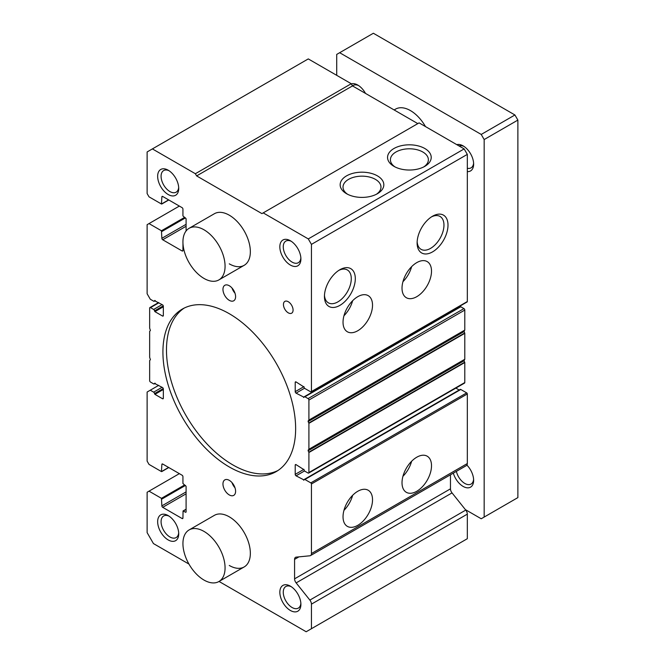 <?xml version="1.0" encoding="UTF-8"?>
<svg xmlns="http://www.w3.org/2000/svg" width="665" height="665" viewBox="0 0 665 665"><rect width="100%" height="100%" fill="white"/><g stroke="black" fill="none" stroke-linecap="round" stroke-linejoin="round"><path stroke-width="1" d="M189.101 228.311A29.792 17.199 -120 0 0 184.538 252.185A29.792 17.199 -120 0 0 203.997 278.435A29.792 17.199 -120 0 0 218.893 279.915A29.792 17.199 -120 0 0 223.465 256.042A29.792 17.199 -120 0 0 203.997 229.791A29.792 17.199 -120 0 0 189.101 228.311L214.388 213.723A29.792 17.199 60 0 1 229.275 215.194A29.792 17.199 60 0 1 248.743 241.445A29.792 17.199 60 0 1 244.171 265.318A29.792 17.199 60 0 1 229.275 263.847M189.101 529.938A29.792 17.199 -120 0 0 184.538 553.812A29.792 17.199 -120 0 0 203.997 580.063A29.792 17.199 -120 0 0 218.893 581.534A29.792 17.199 -120 0 0 223.465 557.661A29.792 17.199 -120 0 0 203.997 531.41A29.792 17.199 -120 0 0 189.101 529.938L214.388 515.342A29.792 17.199 60 0 1 229.275 516.821A29.792 17.199 60 0 1 248.743 543.072A29.792 17.199 60 0 1 244.171 566.946A29.792 17.199 60 0 1 229.275 565.466M393.946 166.341L393.946 166.341A21.837 12.61 180 0 1 393.946 148.511A21.837 12.61 180 0 1 424.827 148.511A21.837 12.61 180 0 1 424.827 166.341A21.837 12.61 180 0 1 393.946 166.341M423.746 166.923A18.986 10.956 0 0 0 428.368 159.999A18.986 10.956 0 0 0 422.815 152.002A18.986 10.956 0 0 0 401.934 149.675A18.986 10.956 0 0 0 390.413 159.999A18.986 10.956 0 0 0 395.027 166.923M402.94 281.702A20.856 12.037 120 0 0 411.627 266.657M416.764 262.625A20.856 12.037 -60 0 1 427.188 261.594A20.856 12.037 -60 0 1 430.388 278.303A20.856 12.037 -60 0 1 416.764 296.681A20.856 12.037 -60 0 1 406.332 297.712A20.856 12.037 -60 0 1 403.14 281.004A20.856 12.037 -60 0 1 416.764 262.625M343.955 315.759A20.856 12.037 120 0 0 352.641 300.713M357.778 296.681A20.856 12.037 -60 0 1 368.202 295.651A20.856 12.037 -60 0 1 371.403 312.359A20.856 12.037 -60 0 1 357.778 330.738A20.856 12.037 -60 0 1 347.354 331.769A20.856 12.037 -60 0 1 344.154 315.06A20.856 12.037 -60 0 1 357.778 296.681M432.558 216.216L432.558 216.216A21.837 12.61 -60 0 1 448.002 225.136A21.837 12.61 -60 0 1 432.558 251.877A21.837 12.61 -60 0 1 417.121 242.958A21.837 12.61 -60 0 1 432.558 216.216L432.558 216.216M417.154 241.736A18.986 10.964 120 0 0 420.845 249.2A18.986 10.964 120 0 0 430.546 248.386A18.986 10.964 120 0 0 442.998 231.462A18.986 10.964 120 0 0 439.823 216.325A18.986 10.964 120 0 0 431.519 216.865M339.873 269.732L339.873 269.732A21.837 12.61 -60 0 1 355.31 278.643A21.837 12.61 -60 0 1 339.873 305.385A21.837 12.61 -60 0 1 324.437 296.474A21.837 12.61 -60 0 1 339.873 269.732L339.873 269.732M324.47 295.252A18.986 10.964 120 0 0 328.161 302.708A18.986 10.964 120 0 0 337.853 301.893A18.986 10.964 120 0 0 350.314 284.977A18.986 10.964 120 0 0 347.138 269.84A18.986 10.964 120 0 0 338.826 270.372M343.955 510.354A20.856 12.037 120 0 0 352.641 495.309M357.778 491.277A20.856 12.037 -60 0 1 368.202 490.246A20.856 12.037 -60 0 1 371.403 506.954A20.856 12.037 -60 0 1 357.778 525.333A20.856 12.037 -60 0 1 347.354 526.364A20.856 12.037 -60 0 1 344.154 509.656A20.856 12.037 -60 0 1 357.778 491.277M402.94 476.298A20.856 12.037 120 0 0 411.627 461.252M416.764 457.221A20.856 12.037 -60 0 1 427.188 456.19A20.856 12.037 -60 0 1 430.388 472.898A20.856 12.037 -60 0 1 416.764 491.277A20.856 12.037 -60 0 1 406.332 492.308A20.856 12.037 -60 0 1 403.14 475.6A20.856 12.037 -60 0 1 416.764 457.221M229.275 300.331A8.936 5.162 60 0 1 223.44 292.45A8.936 5.162 60 0 1 224.812 285.293A8.936 5.162 60 0 1 229.275 285.734A8.936 5.162 60 0 1 235.119 293.614A8.936 5.162 60 0 1 233.748 300.771A8.936 5.162 60 0 1 229.275 300.331M232.002 288.02A8.936 5.162 -120 0 0 234.978 293.182M229.275 494.926A8.936 5.162 60 0 1 223.44 487.046A8.936 5.162 60 0 1 224.812 479.889A8.936 5.162 60 0 1 229.275 480.33A8.936 5.162 60 0 1 235.119 488.21A8.936 5.162 60 0 1 233.748 495.367A8.936 5.162 60 0 1 229.275 494.926M232.002 482.615A8.936 5.162 -120 0 0 234.978 487.777M290.372 265.061A14.896 8.603 60 0 1 279.84 246.815A14.896 8.603 60 0 1 290.372 240.738L290.372 240.738A14.896 8.603 60 0 1 300.904 258.976A14.896 8.603 60 0 1 290.372 265.061M291.262 241.295A12.477 7.207 -120 0 0 285.842 241.104A12.477 7.207 -120 0 0 283.93 251.104A12.477 7.207 -120 0 0 292.076 262.093A12.477 7.207 -120 0 0 298.319 262.717A12.477 7.207 -120 0 0 300.863 257.929M168.187 539.93A14.896 8.603 60 0 1 157.655 521.684A14.896 8.603 60 0 1 168.187 515.599L168.187 515.599A14.896 8.603 60 0 1 178.719 533.845A14.896 8.603 60 0 1 168.187 539.93M169.085 516.165A12.477 7.207 -120 0 0 163.665 515.974A12.477 7.207 -120 0 0 161.753 525.965A12.477 7.207 -120 0 0 169.899 536.963A12.477 7.207 -120 0 0 176.142 537.578A12.477 7.207 -120 0 0 178.686 532.79M168.187 194.521A14.896 8.603 60 0 1 157.655 176.275A14.896 8.603 60 0 1 168.187 170.198L168.187 170.198A14.896 8.603 60 0 1 178.719 188.436A14.896 8.603 60 0 1 168.187 194.521M169.085 170.755A12.477 7.207 -120 0 0 163.665 170.564A12.477 7.207 -120 0 0 161.753 180.564A12.477 7.207 -120 0 0 169.899 191.553A12.477 7.207 -120 0 0 176.142 192.177A12.477 7.207 -120 0 0 178.686 187.389M290.372 610.47A14.896 8.603 60 0 1 279.84 592.224A14.896 8.603 60 0 1 290.372 586.139L290.372 586.139A14.896 8.603 60 0 1 300.904 604.385A14.896 8.603 60 0 1 290.372 610.47M291.262 586.705A12.477 7.207 -120 0 0 285.842 586.513A12.477 7.207 -120 0 0 283.93 596.505A12.477 7.207 -120 0 0 292.076 607.502A12.477 7.207 -120 0 0 298.319 608.118A12.477 7.207 -120 0 0 300.863 603.33M288.261 312.841A6.808 3.932 60 0 1 283.814 306.839A6.808 3.932 60 0 1 284.861 301.386A6.808 3.932 60 0 1 288.261 301.719A6.808 3.932 60 0 1 292.708 307.72A6.808 3.932 60 0 1 291.669 313.182A6.808 3.932 60 0 1 288.261 312.841M229.275 466.955A93.84 54.181 60 0 1 167.971 384.262A93.84 54.181 60 0 1 182.36 309.059A93.84 54.181 60 0 1 229.275 313.705A93.84 54.181 60 0 1 290.588 396.406A93.84 54.181 60 0 1 276.199 471.601A93.84 54.181 60 0 1 229.275 466.955M184.172 308.094A93.84 54.181 -120 0 0 172.019 383.821A93.84 54.181 -120 0 0 232.833 464.901A93.84 54.181 -120 0 0 277.945 470.512M376.357 194.288A18.986 10.956 0 0 0 380.97 187.364A18.986 10.956 0 0 0 375.417 179.367A18.986 10.956 0 0 0 354.536 177.04A18.986 10.956 0 0 0 343.015 187.364A18.986 10.956 0 0 0 347.629 194.288M464.162 148.91L419.083 122.884L263.199 212.883L308.277 238.91L464.162 148.91L467.32 154.388L467.32 301.544A0.898 0.515 -120 0 1 467.138 301.96L311.253 391.959A0.898 0.515 60 0 1 310.804 391.909L304.903 388.51A1.189 0.69 60 0 1 304.063 387.047L296.058 381.934L295.21 382.425A1.189 0.69 60 0 1 295.459 381.876A1.189 0.69 60 0 1 296.058 381.934M459.174 307.305L458.526 306.931M460.787 306.773A1.189 0.69 -120 0 0 460.197 306.715L304.312 396.714A1.189 0.69 60 0 1 304.903 396.772L308.061 398.601A1.189 0.69 60 0 1 308.909 400.056L308.909 420.089L308.144 420.978L464.037 330.979L464.793 330.089L464.793 310.065A1.189 0.69 -120 0 0 463.946 308.602L460.787 306.773L304.903 396.772M464.037 360.754L308.144 450.754L308.909 452.516L308.909 472.549A1.189 0.69 60 0 1 308.66 473.089L464.544 383.09A1.189 0.69 -120 0 0 464.793 382.55L464.793 362.516L464.037 360.754L464.793 359.275L464.793 333.331L464.037 330.979M459.174 390.006L455.874 388.102M310.505 555.591L466.398 465.591A4.472 2.577 -120 0 0 467.32 463.547L467.32 393.979A0.898 0.515 -120 0 0 466.689 392.882L460.787 389.482A1.189 0.69 -120 0 0 460.197 389.424L304.312 479.423A1.189 0.69 60 0 1 304.903 479.482L310.804 482.881A0.898 0.515 60 0 1 311.436 483.979L311.436 553.546A4.472 2.577 60 0 1 310.505 555.591A4.472 2.577 60 0 1 309.873 555.79L296.149 557.137A4.472 2.577 60 0 0 295.509 557.337A4.472 2.577 60 0 0 294.578 559.381L294.578 578.841L450.463 488.842L450.463 474.785M452.034 492.898L296.149 582.897L309.873 600.088A4.472 2.577 60 0 1 311.436 604.144L311.436 628.708L467.32 538.708L467.32 514.145A4.472 2.577 -120 0 0 465.758 510.088L452.034 492.898A4.472 2.577 60 0 1 450.463 488.842M351.245 83.724L308.277 58.911L152.393 148.91L195.36 173.723L351.245 83.724L352.508 85.91L417.811 123.615M195.36 173.723L196.624 175.909L261.927 213.615L263.199 212.883M346.548 193.706L346.548 193.706A21.837 12.61 180 0 1 346.548 175.876A21.837 12.61 180 0 1 377.429 175.876A21.837 12.61 180 0 1 377.429 193.706A21.837 12.61 180 0 1 346.548 193.706M308.277 238.91L311.436 244.379L467.32 154.388M311.436 244.379L311.436 391.544A0.898 0.515 60 0 1 311.253 391.959M295.21 382.425L295.21 391.668L303.938 386.631M304.562 388.219L296.058 393.131A1.189 0.69 60 0 1 295.21 391.668M296.058 393.131L304.063 397.263L303.639 397.504M304.063 397.263A1.189 0.69 60 0 1 304.312 396.714M464.037 331.561L308.144 421.56L308.144 420.978M308.144 421.56L308.909 423.331L308.909 449.274L308.144 450.172L464.037 360.172M308.144 450.754L308.144 450.172M308.66 473.089A1.189 0.69 60 0 1 308.061 473.031L304.903 471.211A1.189 0.69 60 0 1 304.063 469.748L296.058 464.644L295.21 465.126A1.189 0.69 60 0 1 295.459 464.586A1.189 0.69 60 0 1 296.058 464.644M295.21 465.126L295.21 474.369L303.938 469.332M304.562 470.92L296.058 475.832A1.189 0.69 60 0 1 295.21 474.369M296.058 475.832L304.063 479.964L303.639 480.205M304.063 479.964A1.189 0.69 60 0 1 304.312 479.423M296.149 582.897A4.472 2.577 60 0 1 294.578 578.841M311.436 628.708L306.166 631.75L219.043 581.451M188.96 564.078L153.44 543.571L147.123 532.632L147.123 492.25L179.351 473.646M149.018 491.152L161.445 498.334L161.869 505.874L186.092 491.884M186.092 493.829L162.709 507.329A1.189 0.69 60 0 1 161.869 505.874M162.709 507.329L182.094 518.517L182.933 518.035A1.189 0.69 60 0 1 182.692 518.584A1.189 0.69 60 0 1 182.094 518.517M182.933 518.035L183.058 510.953L185.676 512.316M186.092 512.075L186.092 486.29L182.933 483.497L182.933 476.68A1.189 0.69 60 0 0 182.094 475.226L162.709 464.037L161.869 464.519A1.189 0.69 60 0 1 162.119 463.979A1.189 0.69 60 0 1 162.709 464.037M161.869 464.519L161.445 471.576L149.018 464.403L147.123 461.119L147.123 392.034L158.711 385.343M150.282 390.214L153.657 392.159A1.189 0.69 60 0 1 154.496 393.613L163.266 388.551M163.341 389.482L154.92 394.345L154.496 393.613M154.92 394.345L162.501 398.726L163.341 398.235A1.189 0.69 60 0 1 163.1 398.784A1.189 0.69 60 0 1 162.501 398.726M163.341 398.235L163.341 388.992A1.189 0.69 60 0 0 162.501 387.537L154.496 383.397L154.92 383.156M154.496 383.397A1.189 0.69 60 0 1 154.247 383.946A1.189 0.69 60 0 1 153.657 383.888L150.498 382.059A1.189 0.69 60 0 1 149.65 380.604L149.65 360.571L150.406 359.682L149.65 357.329L149.65 331.386L150.406 330.497L149.65 328.144L149.65 308.111A1.189 0.69 60 0 1 149.899 307.571A1.189 0.69 60 0 1 150.498 307.629L153.657 309.449A1.189 0.69 60 0 1 154.496 310.912L163.266 305.85M163.341 306.773L154.92 311.644L154.496 310.912M154.92 311.644L162.501 316.016L163.341 315.534A1.189 0.69 60 0 1 163.1 316.083A1.189 0.69 60 0 1 162.501 316.016M163.341 315.534L163.341 306.291A1.189 0.69 60 0 0 162.501 304.828L154.496 300.696L154.92 300.455M154.496 300.696A1.189 0.69 60 0 1 154.247 301.245A1.189 0.69 60 0 1 153.657 301.178L150.282 299.233L147.123 293.764L147.123 224.679L179.351 206.075M149.018 223.59L161.445 230.763L161.869 238.303L186.092 224.313M186.092 226.266L162.709 239.766A1.189 0.69 60 0 1 161.869 238.303M162.709 239.766L182.094 250.954L182.933 250.464A1.189 0.69 60 0 1 182.692 251.013A1.189 0.69 60 0 1 182.094 250.954M182.933 250.464L182.975 243.473M186.092 230.963L186.092 218.719L182.933 215.925L182.933 209.118A1.189 0.69 60 0 0 182.094 207.655L162.709 196.466L161.869 196.948A1.189 0.69 60 0 1 162.119 196.408A1.189 0.69 60 0 1 162.709 196.466M161.869 196.948L161.445 204.005L149.018 196.832L147.123 193.548L147.123 151.953L152.393 148.91M196.624 175.909L352.508 85.91M456.788 144.654A14.896 8.603 60 0 1 463.106 145.868L463.106 145.868A14.896 8.603 60 0 1 473.638 164.114A14.896 8.603 60 0 1 467.32 171.612M463.995 146.433A12.477 7.207 -120 0 0 459.099 145.984M351.336 83.881A14.896 8.603 60 0 1 357.778 85.062L357.778 85.062A14.896 8.603 60 0 1 365.501 93.408M358.676 85.619A12.477 7.207 -120 0 0 353.248 85.428A12.477 7.207 -120 0 0 352.55 85.935M466.913 465.109A14.896 8.603 60 0 1 473.638 480.33A14.896 8.603 60 0 1 463.106 486.414A14.896 8.603 60 0 1 453.331 473.139M456.381 471.377A12.477 7.207 -120 0 0 464.818 483.447A12.477 7.207 -120 0 0 471.053 484.07A12.477 7.207 -120 0 0 473.605 479.282M394.137 109.941L395.55 109.127A29.792 17.199 60 0 1 410.446 110.598A29.792 17.199 60 0 1 425.484 126.583M465.375 509.614L481.219 518.767L484.17 517.062L484.17 139.55L481.219 134.438L339.665 52.71L336.714 54.414L336.714 75.328M481.219 134.438L514.926 114.978L373.364 33.25L339.665 52.71M484.17 139.55L517.877 120.091L514.926 114.978M484.17 517.062L517.877 497.603L517.877 120.091M467.32 168.262A12.477 7.207 -120 0 0 471.053 167.854A12.477 7.207 -120 0 0 473.605 163.058M311.436 391.544L467.32 301.544M308.061 398.601L463.946 308.602M308.909 400.056L464.793 310.065M308.909 420.089L464.793 330.089M308.826 420.33L464.71 330.33M308.826 422.99L464.71 332.99M308.909 423.331L464.793 333.331M308.909 449.274L464.793 359.275M308.826 449.523L464.71 359.524M308.826 452.175L464.71 362.176M308.909 452.516L464.793 362.516M308.909 472.549L464.793 382.55M304.903 479.482L460.787 389.482M310.804 482.881L466.689 392.882M311.436 483.979L467.32 393.979M311.436 553.546L467.32 463.547M298.951 556.863L294.578 559.381M309.873 600.088L465.758 510.088M311.436 604.144L467.32 514.145M161.445 498.334L184.621 484.951M161.869 499.058L185.46 485.442M183.357 510.978L186.092 509.398M161.869 471.335L168.611 467.437M153.657 392.159L162.077 387.288M150.498 307.629L158.918 302.766M153.657 309.449L162.077 304.587M161.445 230.763L184.621 217.38M161.869 231.495L185.46 217.871M161.869 203.764L168.611 199.874M183.058 510.953L186.092 509.199M161.745 471.601L168.785 467.537M154.247 383.946L155.269 383.356M149.899 307.571L158.569 302.558M154.247 301.245L155.269 300.655M161.745 204.039L168.785 199.974M218.893 279.915L244.171 265.318M218.893 581.534L244.171 566.946"/></g></svg>
